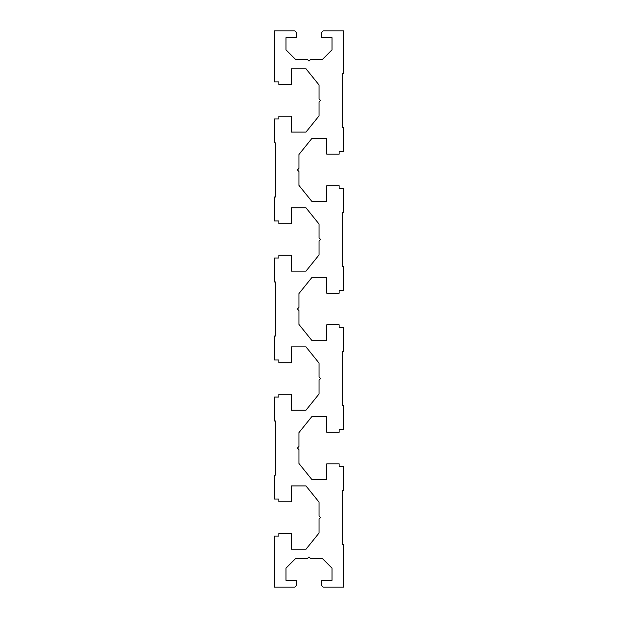 <?xml version="1.0" encoding="UTF-8"?>
<svg xmlns="http://www.w3.org/2000/svg" width="618" height="618" viewBox="0 0 618 618"><rect width="100%" height="100%" fill="white"/><g stroke="black" fill="none" stroke-linecap="round" stroke-linejoin="round"><path stroke-width="0.93" d="M274.238 336.037L275.782 336.037L275.782 281.962L274.238 281.962L274.238 258.015L278.873 258.015L278.873 255.234L291.232 255.234L291.232 271.147L305.972 271.147L319.042 254.925L319.042 241.02L320.587 239.475L319.042 237.93L319.042 224.025L305.972 207.802L291.232 207.802L291.232 223.716L278.873 223.716L278.873 220.935L274.238 220.935L274.238 196.987L275.782 196.987L275.782 142.912L274.238 142.912L274.238 118.965L278.873 118.965L278.873 116.184L291.232 116.184L291.232 132.097L305.972 132.097L319.042 115.875L319.042 101.97L320.587 100.425L319.042 98.88L319.042 84.975L305.972 68.752L291.232 68.752L291.232 84.666L278.873 84.666L278.873 81.885L274.238 81.885L274.238 30.9L294.786 30.9L296.331 32.445L296.331 37.698L285.964 37.698L285.964 49.842L295.605 59.482L307.455 59.482L309 61.027L310.545 59.482L322.395 59.482L332.036 49.842L332.036 37.698L321.669 37.698L321.669 32.445L323.214 30.9L343.762 30.9L343.762 73.388L342.217 73.388L342.217 127.462L343.762 127.462L343.762 151.41L339.127 151.41L339.127 154.191L326.767 154.191L326.767 138.278L312.028 138.278L298.957 154.5L298.957 168.405L297.412 169.95L298.957 171.495L298.957 185.4L312.028 201.623L326.767 201.623L326.767 185.709L339.127 185.709L339.127 188.49L343.762 188.49L343.762 212.438L342.217 212.438L342.217 266.512L343.762 266.512L343.762 290.46L339.127 290.46L339.127 293.241L326.767 293.241L326.767 277.327L312.028 277.327L298.957 293.55L298.957 307.455L297.412 309L298.957 310.545L298.957 324.45L312.028 340.672L326.767 340.672L326.767 324.759L339.127 324.759L339.127 327.54L343.762 327.54L343.762 351.488L342.217 351.488L342.217 405.562L343.762 405.562L343.762 429.51L339.127 429.51L339.127 432.291L326.767 432.291L326.767 416.377L312.028 416.377L298.957 432.6L298.957 446.505L297.412 448.05L298.957 449.595L298.957 463.5L312.028 479.722L326.767 479.722L326.767 463.809L339.127 463.809L339.127 466.59L343.762 466.59L343.762 490.537L342.217 490.537L342.217 544.612L343.762 544.612L343.762 587.1L323.214 587.1L321.669 585.555L321.669 580.302L332.036 580.302L332.036 568.158L322.395 558.517L310.545 558.517L309 556.972L307.455 558.517L295.605 558.517L285.964 568.158L285.964 580.302L296.331 580.302L296.331 585.555L294.786 587.1L274.238 587.1L274.238 536.115L278.873 536.115L278.873 533.334L291.232 533.334L291.232 549.247L305.972 549.247L319.042 533.025L319.042 519.12L320.587 517.575L319.042 516.03L319.042 502.125L305.972 485.902L291.232 485.902L291.232 501.816L278.873 501.816L278.873 499.035L274.238 499.035L274.238 475.087L275.782 475.087L275.782 421.012L274.238 421.012L274.238 397.065L278.873 397.065L278.873 394.284L291.232 394.284L291.232 410.197L305.972 410.197L319.042 393.975L319.042 380.07L320.587 378.525L319.042 376.98L319.042 363.075L305.972 346.852L291.232 346.852L291.232 362.766L278.873 362.766L278.873 359.985L274.238 359.985L274.238 336.037"/></g></svg>
